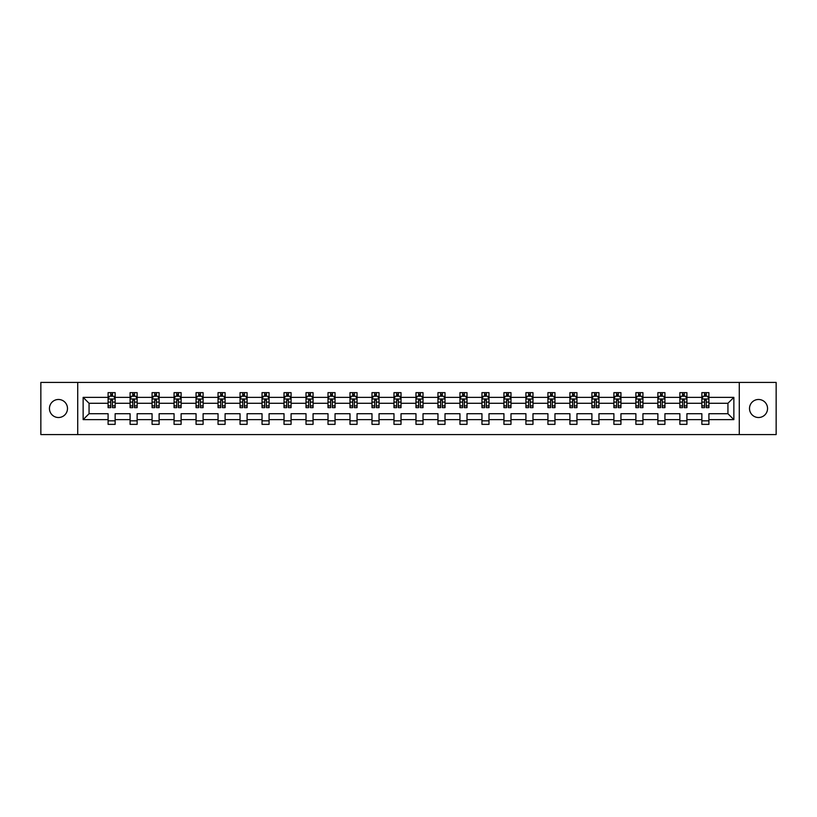 <?xml version="1.0" encoding="UTF-8"?>
<svg xmlns="http://www.w3.org/2000/svg" width="817" height="817" viewBox="0 0 817 817"><rect width="100%" height="100%" fill="white"/><g stroke="black" fill="none" stroke-linecap="round" stroke-linejoin="round"><path stroke-width="1.23" d="M758.533 399.482A9.018 9.018 0 0 0 749.506 408.5A9.018 9.018 0 0 0 758.533 417.518A9.018 9.018 0 0 0 767.551 408.5A9.018 9.018 0 0 0 758.533 399.482M58.467 399.482A9.018 9.018 0 0 0 49.449 408.5A9.018 9.018 0 0 0 58.467 417.518A9.018 9.018 0 0 0 67.494 408.5A9.018 9.018 0 0 0 58.467 399.482M739.283 382.417L40.85 382.417L40.85 434.583L776.15 434.583L776.15 382.417L739.283 382.417L739.283 434.583M708.911 419.632L708.911 413.719L727.937 413.719L733.86 419.632L708.911 419.632L708.911 424.36L701.854 424.36L701.854 419.632L686.913 419.632L686.913 424.36L679.867 424.36L679.867 419.632L664.926 419.632L664.926 424.36L657.879 424.36L657.879 419.632L642.938 419.632L642.938 424.36L635.881 424.36L635.881 419.632L620.94 419.632L620.94 424.36L613.894 424.36L613.894 419.632L598.953 419.632L598.953 424.36L591.906 424.36L591.906 419.632L576.955 419.632L576.955 424.36L569.909 424.36L569.909 419.632L554.968 419.632L554.968 424.36L547.921 424.36L547.921 419.632L532.98 419.632L532.98 424.36L525.923 424.36L525.923 419.632L510.982 419.632L510.982 424.36L503.936 424.36L503.936 419.632L488.995 419.632L488.995 424.36L481.948 424.36L481.948 419.632L467.007 419.632L467.007 424.36L459.951 424.36L459.951 419.632L445.01 419.632L445.01 424.36L437.963 424.36L437.963 419.632L423.022 419.632L423.022 424.36L415.976 424.36L415.976 419.632L401.024 419.632L401.024 424.36L393.978 424.36L393.978 419.632L379.037 419.632L379.037 424.36L371.99 424.36L371.99 419.632L357.049 419.632L357.049 424.36L349.993 424.36L349.993 419.632L335.052 419.632L335.052 424.36L328.005 424.36L328.005 419.632L313.064 419.632L313.064 424.36L306.018 424.36L306.018 419.632L291.077 419.632L291.077 424.36L284.02 424.36L284.02 419.632L269.079 419.632L269.079 424.36L262.032 424.36L262.032 419.632L247.091 419.632L247.091 424.36L240.045 424.36L240.045 419.632L225.094 419.632L225.094 424.36L218.047 424.36L218.047 419.632L203.106 419.632L203.106 424.36L196.06 424.36L196.06 419.632L181.119 419.632L181.119 424.36L174.062 424.36L174.062 419.632L159.121 419.632L159.121 424.36L152.074 424.36L152.074 419.632L137.133 419.632L137.133 424.36L130.087 424.36L130.087 419.632L115.146 419.632L115.146 424.36L108.089 424.36L108.089 419.632L83.14 419.632L83.14 397.368L108.089 397.368L108.089 392.64L115.146 392.64L115.146 397.368L130.087 397.368L130.087 392.64L137.133 392.64L137.133 397.368L152.074 397.368L152.074 392.64L159.121 392.64L159.121 397.368L174.062 397.368L174.062 392.64L181.119 392.64L181.119 397.368L196.06 397.368L196.06 392.64L203.106 392.64L203.106 397.368L218.047 397.368L218.047 392.64L225.094 392.64L225.094 397.368L240.045 397.368L240.045 392.64L247.091 392.64L247.091 397.368L262.032 397.368L262.032 392.64L269.079 392.64L269.079 397.368L284.02 397.368L284.02 392.64L291.077 392.64L291.077 397.368L306.018 397.368L306.018 392.64L313.064 392.64L313.064 397.368L328.005 397.368L328.005 392.64L335.052 392.64L335.052 397.368L349.993 397.368L349.993 392.64L357.049 392.64L357.049 397.368L371.99 397.368L371.99 392.64L379.037 392.64L379.037 397.368L393.978 397.368L393.978 392.64L401.024 392.64L401.024 397.368L415.976 397.368L415.976 392.64L423.022 392.64L423.022 397.368L437.963 397.368L437.963 392.64L445.01 392.64L445.01 397.368L459.951 397.368L459.951 392.64L467.007 392.64L467.007 397.368L481.948 397.368L481.948 392.64L488.995 392.64L488.995 397.368L503.936 397.368L503.936 392.64L510.982 392.64L510.982 397.368L525.923 397.368L525.923 392.64L532.98 392.64L532.98 397.368L547.921 397.368L547.921 392.64L554.968 392.64L554.968 397.368L569.909 397.368L569.909 392.64L576.955 392.64L576.955 397.368L591.906 397.368L591.906 392.64L598.953 392.64L598.953 397.368L613.894 397.368L613.894 392.64L620.94 392.64L620.94 397.368L635.881 397.368L635.881 392.64L642.938 392.64L642.938 397.368L657.879 397.368L657.879 392.64L664.926 392.64L664.926 397.368L679.867 397.368L679.867 392.64L686.913 392.64L686.913 397.368L701.854 397.368L701.854 392.64L708.911 392.64L708.911 397.368L733.86 397.368L733.86 419.632M77.717 434.583L77.717 382.417M701.854 397.368L701.854 403.281L686.913 403.281L686.913 397.368M686.913 419.632L686.913 413.719L701.854 413.719L701.854 419.632M679.867 397.368L679.867 403.281L664.926 403.281L664.926 397.368M664.926 419.632L664.926 413.719L679.867 413.719L679.867 419.632M657.879 397.368L657.879 403.281L642.938 403.281L642.938 397.368M642.938 419.632L642.938 413.719L657.879 413.719L657.879 419.632M635.881 397.368L635.881 403.281L620.94 403.281L620.94 397.368M620.94 419.632L620.94 413.719L635.881 413.719L635.881 419.632M613.894 397.368L613.894 403.281L598.953 403.281L598.953 397.368M598.953 419.632L598.953 413.719L613.894 413.719L613.894 419.632M591.906 397.368L591.906 403.281L576.955 403.281L576.955 397.368M576.955 419.632L576.955 413.719L591.906 413.719L591.906 419.632M569.909 397.368L569.909 403.281L554.968 403.281L554.968 397.368M554.968 419.632L554.968 413.719L569.909 413.719L569.909 419.632M547.921 397.368L547.921 403.281L532.98 403.281L532.98 397.368M532.98 419.632L532.98 413.719L547.921 413.719L547.921 419.632M525.923 397.368L525.923 403.281L510.982 403.281L510.982 397.368M510.982 419.632L510.982 413.719L525.923 413.719L525.923 419.632M503.936 397.368L503.936 403.281L488.995 403.281L488.995 397.368M488.995 419.632L488.995 413.719L503.936 413.719L503.936 419.632M481.948 397.368L481.948 403.281L467.007 403.281L467.007 397.368M467.007 419.632L467.007 413.719L481.948 413.719L481.948 419.632M459.951 397.368L459.951 403.281L445.01 403.281L445.01 397.368M445.01 419.632L445.01 413.719L459.951 413.719L459.951 419.632M437.963 397.368L437.963 403.281L423.022 403.281L423.022 397.368M423.022 419.632L423.022 413.719L437.963 413.719L437.963 419.632M415.976 397.368L415.976 403.281L401.024 403.281L401.024 397.368M401.024 419.632L401.024 413.719L415.976 413.719L415.976 419.632M393.978 397.368L393.978 403.281L379.037 403.281L379.037 397.368M379.037 419.632L379.037 413.719L393.978 413.719L393.978 419.632M371.99 397.368L371.99 403.281L357.049 403.281L357.049 397.368M357.049 419.632L357.049 413.719L371.99 413.719L371.99 419.632M349.993 397.368L349.993 403.281L335.052 403.281L335.052 397.368M335.052 419.632L335.052 413.719L349.993 413.719L349.993 419.632M328.005 397.368L328.005 403.281L313.064 403.281L313.064 397.368M313.064 419.632L313.064 413.719L328.005 413.719L328.005 419.632M306.018 397.368L306.018 403.281L291.077 403.281L291.077 397.368M291.077 419.632L291.077 413.719L306.018 413.719L306.018 419.632M284.02 397.368L284.02 403.281L269.079 403.281L269.079 397.368M269.079 419.632L269.079 413.719L284.02 413.719L284.02 419.632M262.032 397.368L262.032 403.281L247.091 403.281L247.091 397.368M247.091 419.632L247.091 413.719L262.032 413.719L262.032 419.632M240.045 397.368L240.045 403.281L225.094 403.281L225.094 397.368M225.094 419.632L225.094 413.719L240.045 413.719L240.045 419.632M218.047 397.368L218.047 403.281L203.106 403.281L203.106 397.368M203.106 419.632L203.106 413.719L218.047 413.719L218.047 419.632M196.06 397.368L196.06 403.281L181.119 403.281L181.119 397.368M181.119 419.632L181.119 413.719L196.06 413.719L196.06 419.632M174.062 397.368L174.062 403.281L159.121 403.281L159.121 397.368M159.121 419.632L159.121 413.719L174.062 413.719L174.062 419.632M152.074 397.368L152.074 403.281L137.133 403.281L137.133 397.368M137.133 419.632L137.133 413.719L152.074 413.719L152.074 419.632M130.087 397.368L130.087 403.281L115.146 403.281L115.146 397.368M115.146 419.632L115.146 413.719L130.087 413.719L130.087 419.632M108.089 397.368L108.089 403.281L89.063 403.281L89.063 413.719L108.089 413.719L108.089 419.632M83.14 397.368L89.063 403.281M727.937 413.719L727.937 403.281L708.911 403.281L708.911 397.368M704.54 396.163L706.225 396.163M682.542 396.163L684.237 396.163M660.555 396.163L662.25 396.163M638.567 396.163L640.252 396.163M616.569 396.163L618.265 396.163M594.582 396.163L596.277 396.163M572.584 396.163L574.28 396.163M550.597 396.163L552.292 396.163M528.609 396.163L530.294 396.163M506.611 396.163L508.307 396.163M484.624 396.163L486.319 396.163M462.636 396.163L464.322 396.163M440.639 396.163L442.334 396.163M418.651 396.163L420.346 396.163M396.653 396.163L398.349 396.163M374.666 396.163L376.361 396.163M352.678 396.163L354.364 396.163M330.681 396.163L332.376 396.163M308.693 396.163L310.389 396.163M286.706 396.163L288.391 396.163M264.708 396.163L266.403 396.163M242.72 396.163L244.416 396.163M220.723 396.163L222.418 396.163M198.735 396.163L200.431 396.163M176.748 396.163L178.433 396.163M154.75 396.163L156.445 396.163M132.762 396.163L134.458 396.163M110.775 396.163L112.46 396.163M108.089 420.837L115.146 420.837M130.087 420.837L137.133 420.837M152.074 420.837L159.121 420.837M174.062 420.837L181.119 420.837M196.06 420.837L203.106 420.837M218.047 420.837L225.094 420.837M240.045 420.837L247.091 420.837M262.032 420.837L269.079 420.837M284.02 420.837L291.077 420.837M306.018 420.837L313.064 420.837M328.005 420.837L335.052 420.837M349.993 420.837L357.049 420.837M371.99 420.837L379.037 420.837M393.978 420.837L401.024 420.837M415.976 420.837L423.022 420.837M437.963 420.837L445.01 420.837M459.951 420.837L467.007 420.837M481.948 420.837L488.995 420.837M503.936 420.837L510.982 420.837M525.923 420.837L532.98 420.837M547.921 420.837L554.968 420.837M569.909 420.837L576.955 420.837M591.906 420.837L598.953 420.837M613.894 420.837L620.94 420.837M635.881 420.837L642.938 420.837M657.879 420.837L664.926 420.837M679.867 420.837L686.913 420.837M701.854 420.837L708.911 420.837M89.063 413.719L83.14 419.632M733.86 397.368L727.937 403.281M112.46 394.478L110.775 394.478M109.417 396.408L108.089 396.408L108.089 392.64L110.775 392.64L110.775 396.235M108.089 405.886L108.089 407.652L110.775 407.652L110.775 405.886L108.089 405.886L108.089 403.281M115.146 403.281L115.146 407.652L112.46 407.652L112.46 400.116L110.775 400.116L110.775 405.886M113.818 396.408L115.146 396.408L115.146 392.64L112.46 392.64L112.46 396.235M115.146 399.053L113.737 396.235L109.498 396.235L108.089 399.053M134.458 394.478L132.762 394.478M131.404 396.408L130.087 396.408L130.087 392.64L132.762 392.64L132.762 396.235M130.087 405.886L130.087 407.652L132.762 407.652L132.762 405.886L130.087 405.886L130.087 403.281M137.133 403.281L137.133 407.652L134.458 407.652L134.458 400.116L132.762 400.116L132.762 405.886M135.806 396.408L137.133 396.408L137.133 392.64L134.458 392.64L134.458 396.235M137.133 399.053L135.724 396.235L131.496 396.235L130.087 399.053M156.445 394.478L154.75 394.478M153.402 396.408L152.074 396.408L152.074 392.64L154.75 392.64L154.75 396.235M152.074 405.886L152.074 407.652L154.75 407.652L154.75 405.886L152.074 405.886L152.074 403.281M159.121 403.281L159.121 407.652L156.445 407.652L156.445 400.116L154.75 400.116L154.75 405.886M157.804 396.408L159.121 396.408L159.121 392.64L156.445 392.64L156.445 396.235M159.121 399.053L157.712 396.235L153.484 396.235L152.074 399.053M178.433 394.478L176.748 394.478M175.389 396.408L174.062 396.408L174.062 392.64L176.748 392.64L176.748 396.235M174.062 405.886L174.062 407.652L176.748 407.652L176.748 405.886L174.062 405.886L174.062 403.281M181.119 403.281L181.119 407.652L178.433 407.652L178.433 400.116L176.748 400.116L176.748 405.886M179.791 396.408L181.119 396.408L181.119 392.64L178.433 392.64L178.433 396.235M181.119 399.053L179.709 396.235L175.481 396.235L174.062 399.053M200.431 394.478L198.735 394.478M197.387 396.408L196.06 396.408L196.06 392.64L198.735 392.64L198.735 396.235M196.06 405.886L196.06 407.652L198.735 407.652L198.735 405.886L196.06 405.886L196.06 403.281M203.106 403.281L203.106 407.652L200.431 407.652L200.431 400.116L198.735 400.116L198.735 405.886M201.779 396.408L203.106 396.408L203.106 392.64L200.431 392.64L200.431 396.235M203.106 399.053L201.697 396.235L197.469 396.235L196.06 399.053M222.418 394.478L220.723 394.478M219.375 396.408L218.047 396.408L218.047 392.64L220.723 392.64L220.723 396.235M218.047 405.886L218.047 407.652L220.723 407.652L220.723 405.886L218.047 405.886L218.047 403.281M225.094 403.281L225.094 407.652L222.418 407.652L222.418 400.116L220.723 400.116L220.723 405.886M223.776 396.408L225.094 396.408L225.094 392.64L222.418 392.64L222.418 396.235M225.094 399.053L223.684 396.235L219.456 396.235L218.047 399.053M244.416 394.478L242.72 394.478M241.362 396.408L240.045 396.408L240.045 392.64L242.72 392.64L242.72 396.235M240.045 405.886L240.045 407.652L242.72 407.652L242.72 405.886L240.045 405.886L240.045 403.281M247.091 403.281L247.091 407.652L244.416 407.652L244.416 400.116L242.72 400.116L242.72 405.886M245.764 396.408L247.091 396.408L247.091 392.64L244.416 392.64L244.416 396.235M247.091 399.053L245.682 396.235L241.454 396.235L240.045 399.053M266.403 394.478L264.708 394.478M263.36 396.408L262.032 396.408L262.032 392.64L264.708 392.64L264.708 396.235M262.032 405.886L262.032 407.652L264.708 407.652L264.708 405.886L262.032 405.886L262.032 403.281M269.079 403.281L269.079 407.652L266.403 407.652L266.403 400.116L264.708 400.116L264.708 405.886M267.751 396.408L269.079 396.408L269.079 392.64L266.403 392.64L266.403 396.235M269.079 399.053L267.67 396.235L263.442 396.235L262.032 399.053M288.391 394.478L286.706 394.478M285.347 396.408L284.02 396.408L284.02 392.64L286.706 392.64L286.706 396.235M284.02 405.886L284.02 407.652L286.706 407.652L286.706 405.886L284.02 405.886L284.02 403.281M291.077 403.281L291.077 407.652L288.391 407.652L288.391 400.116L286.706 400.116L286.706 405.886M289.749 396.408L291.077 396.408L291.077 392.64L288.391 392.64L288.391 396.235M291.077 399.053L289.657 396.235L285.429 396.235L284.02 399.053M310.389 394.478L308.693 394.478M307.335 396.408L306.018 396.408L306.018 392.64L308.693 392.64L308.693 396.235M306.018 405.886L306.018 407.652L308.693 407.652L308.693 405.886L306.018 405.886L306.018 403.281M313.064 403.281L313.064 407.652L310.389 407.652L310.389 400.116L308.693 400.116L308.693 405.886M311.737 396.408L313.064 396.408L313.064 392.64L310.389 392.64L310.389 396.235M313.064 399.053L311.655 396.235L307.427 396.235L306.018 399.053M332.376 394.478L330.681 394.478M329.333 396.408L328.005 396.408L328.005 392.64L330.681 392.64L330.681 396.235M328.005 405.886L328.005 407.652L330.681 407.652L330.681 405.886L328.005 405.886L328.005 403.281M335.052 403.281L335.052 407.652L332.376 407.652L332.376 400.116L330.681 400.116L330.681 405.886M333.734 396.408L335.052 396.408L335.052 392.64L332.376 392.64L332.376 396.235M335.052 399.053L333.642 396.235L329.414 396.235L328.005 399.053M354.364 394.478L352.678 394.478M351.32 396.408L349.993 396.408L349.993 392.64L352.678 392.64L352.678 396.235M349.993 405.886L349.993 407.652L352.678 407.652L352.678 405.886L349.993 405.886L349.993 403.281M357.049 403.281L357.049 407.652L354.364 407.652L354.364 400.116L352.678 400.116L352.678 405.886M355.722 396.408L357.049 396.408L357.049 392.64L354.364 392.64L354.364 396.235M357.049 399.053L355.64 396.235L351.412 396.235L349.993 399.053M376.361 394.478L374.666 394.478M373.318 396.408L371.99 396.408L371.99 392.64L374.666 392.64L374.666 396.235M371.99 405.886L371.99 407.652L374.666 407.652L374.666 405.886L371.99 405.886L371.99 403.281M379.037 403.281L379.037 407.652L376.361 407.652L376.361 400.116L374.666 400.116L374.666 405.886M377.709 396.408L379.037 396.408L379.037 392.64L376.361 392.64L376.361 396.235M379.037 399.053L377.628 396.235L373.4 396.235L371.99 399.053M398.349 394.478L396.653 394.478M395.305 396.408L393.978 396.408L393.978 392.64L396.653 392.64L396.653 396.235M393.978 405.886L393.978 407.652L396.653 407.652L396.653 405.886L393.978 405.886L393.978 403.281M401.024 403.281L401.024 407.652L398.349 407.652L398.349 400.116L396.653 400.116L396.653 405.886M399.707 396.408L401.024 396.408L401.024 392.64L398.349 392.64L398.349 396.235M401.024 399.053L399.615 396.235L395.387 396.235L393.978 399.053M420.346 394.478L418.651 394.478M417.293 396.408L415.976 396.408L415.976 392.64L418.651 392.64L418.651 396.235M415.976 405.886L415.976 407.652L418.651 407.652L418.651 405.886L415.976 405.886L415.976 403.281M423.022 403.281L423.022 407.652L420.346 407.652L420.346 400.116L418.651 400.116L418.651 405.886M421.695 396.408L423.022 396.408L423.022 392.64L420.346 392.64L420.346 396.235M423.022 399.053L421.613 396.235L417.385 396.235L415.976 399.053M442.334 394.478L440.639 394.478M439.291 396.408L437.963 396.408L437.963 392.64L440.639 392.64L440.639 396.235M437.963 405.886L437.963 407.652L440.639 407.652L440.639 405.886L437.963 405.886L437.963 403.281M445.01 403.281L445.01 407.652L442.334 407.652L442.334 400.116L440.639 400.116L440.639 405.886M443.682 396.408L445.01 396.408L445.01 392.64L442.334 392.64L442.334 396.235M445.01 399.053L443.6 396.235L439.372 396.235L437.963 399.053M464.322 394.478L462.636 394.478M461.278 396.408L459.951 396.408L459.951 392.64L462.636 392.64L462.636 396.235M459.951 405.886L459.951 407.652L462.636 407.652L462.636 405.886L459.951 405.886L459.951 403.281M467.007 403.281L467.007 407.652L464.322 407.652L464.322 400.116L462.636 400.116L462.636 405.886M465.68 396.408L467.007 396.408L467.007 392.64L464.322 392.64L464.322 396.235M467.007 399.053L465.588 396.235L461.36 396.235L459.951 399.053M486.319 394.478L484.624 394.478M483.266 396.408L481.948 396.408L481.948 392.64L484.624 392.64L484.624 396.235M481.948 405.886L481.948 407.652L484.624 407.652L484.624 405.886L481.948 405.886L481.948 403.281M488.995 403.281L488.995 407.652L486.319 407.652L486.319 400.116L484.624 400.116L484.624 405.886M487.667 396.408L488.995 396.408L488.995 392.64L486.319 392.64L486.319 396.235M488.995 399.053L487.586 396.235L483.358 396.235L481.948 399.053M508.307 394.478L506.611 394.478M505.263 396.408L503.936 396.408L503.936 392.64L506.611 392.64L506.611 396.235M503.936 405.886L503.936 407.652L506.611 407.652L506.611 405.886L503.936 405.886L503.936 403.281M510.982 403.281L510.982 407.652L508.307 407.652L508.307 400.116L506.611 400.116L506.611 405.886M509.665 396.408L510.982 396.408L510.982 392.64L508.307 392.64L508.307 396.235M510.982 399.053L509.573 396.235L505.345 396.235L503.936 399.053M530.294 394.478L528.609 394.478M527.251 396.408L525.923 396.408L525.923 392.64L528.609 392.64L528.609 396.235M525.923 405.886L525.923 407.652L528.609 407.652L528.609 405.886L525.923 405.886L525.923 403.281M532.98 403.281L532.98 407.652L530.294 407.652L530.294 400.116L528.609 400.116L528.609 405.886M531.653 396.408L532.98 396.408L532.98 392.64L530.294 392.64L530.294 396.235M532.98 399.053L531.571 396.235L527.343 396.235L525.923 399.053M552.292 394.478L550.597 394.478M549.249 396.408L547.921 396.408L547.921 392.64L550.597 392.64L550.597 396.235M547.921 405.886L547.921 407.652L550.597 407.652L550.597 405.886L547.921 405.886L547.921 403.281M554.968 403.281L554.968 407.652L552.292 407.652L552.292 400.116L550.597 400.116L550.597 405.886M553.64 396.408L554.968 396.408L554.968 392.64L552.292 392.64L552.292 396.235M554.968 399.053L553.558 396.235L549.33 396.235L547.921 399.053M574.28 394.478L572.584 394.478M571.236 396.408L569.909 396.408L569.909 392.64L572.584 392.64L572.584 396.235M569.909 405.886L569.909 407.652L572.584 407.652L572.584 405.886L569.909 405.886L569.909 403.281M576.955 403.281L576.955 407.652L574.28 407.652L574.28 400.116L572.584 400.116L572.584 405.886M575.638 396.408L576.955 396.408L576.955 392.64L574.28 392.64L574.28 396.235M576.955 399.053L575.546 396.235L571.318 396.235L569.909 399.053M596.277 394.478L594.582 394.478M593.224 396.408L591.906 396.408L591.906 392.64L594.582 392.64L594.582 396.235M591.906 405.886L591.906 407.652L594.582 407.652L594.582 405.886L591.906 405.886L591.906 403.281M598.953 403.281L598.953 407.652L596.277 407.652L596.277 400.116L594.582 400.116L594.582 405.886M597.625 396.408L598.953 396.408L598.953 392.64L596.277 392.64L596.277 396.235M598.953 399.053L597.544 396.235L593.316 396.235L591.906 399.053M618.265 394.478L616.569 394.478M615.221 396.408L613.894 396.408L613.894 392.64L616.569 392.64L616.569 396.235M613.894 405.886L613.894 407.652L616.569 407.652L616.569 405.886L613.894 405.886L613.894 403.281M620.94 403.281L620.94 407.652L618.265 407.652L618.265 400.116L616.569 400.116L616.569 405.886M619.613 396.408L620.94 396.408L620.94 392.64L618.265 392.64L618.265 396.235M620.94 399.053L619.531 396.235L615.303 396.235L613.894 399.053M640.252 394.478L638.567 394.478M637.209 396.408L635.881 396.408L635.881 392.64L638.567 392.64L638.567 396.235M635.881 405.886L635.881 407.652L638.567 407.652L638.567 405.886L635.881 405.886L635.881 403.281M642.938 403.281L642.938 407.652L640.252 407.652L640.252 400.116L638.567 400.116L638.567 405.886M641.611 396.408L642.938 396.408L642.938 392.64L640.252 392.64L640.252 396.235M642.938 399.053L641.519 396.235L637.291 396.235L635.881 399.053M662.25 394.478L660.555 394.478M659.196 396.408L657.879 396.408L657.879 392.64L660.555 392.64L660.555 396.235M657.879 405.886L657.879 407.652L660.555 407.652L660.555 405.886L657.879 405.886L657.879 403.281M664.926 403.281L664.926 407.652L662.25 407.652L662.25 400.116L660.555 400.116L660.555 405.886M663.598 396.408L664.926 396.408L664.926 392.64L662.25 392.64L662.25 396.235M664.926 399.053L663.516 396.235L659.288 396.235L657.879 399.053M684.237 394.478L682.542 394.478M681.194 396.408L679.867 396.408L679.867 392.64L682.542 392.64L682.542 396.235M679.867 405.886L679.867 407.652L682.542 407.652L682.542 405.886L679.867 405.886L679.867 403.281M686.913 403.281L686.913 407.652L684.237 407.652L684.237 400.116L682.542 400.116L682.542 405.886M685.596 396.408L686.913 396.408L686.913 392.64L684.237 392.64L684.237 396.235M686.913 399.053L685.504 396.235L681.276 396.235L679.867 399.053M706.225 394.478L704.54 394.478M703.182 396.408L701.854 396.408L701.854 392.64L704.54 392.64L704.54 396.235M701.854 405.886L701.854 407.652L704.54 407.652L704.54 405.886L701.854 405.886L701.854 403.281M708.911 403.281L708.911 407.652L706.225 407.652L706.225 400.116L704.54 400.116L704.54 405.886M707.583 396.408L708.911 396.408L708.911 392.64L706.225 392.64L706.225 396.235M708.911 399.053L707.502 396.235L703.263 396.235L701.854 399.053M115.105 398.982L108.13 398.982M115.146 405.886L112.46 405.886M110.775 402.107L108.089 402.107M115.146 402.107L112.46 402.107M112.46 395.367L110.775 395.367M137.093 398.982L130.117 398.982M137.133 405.886L134.458 405.886M132.762 402.107L130.087 402.107M137.133 402.107L134.458 402.107M134.458 395.367L132.762 395.367M159.09 398.982L152.115 398.982M159.121 405.886L156.445 405.886M154.75 402.107L152.074 402.107M159.121 402.107L156.445 402.107M156.445 395.367L154.75 395.367M181.078 398.982L174.103 398.982M181.119 405.886L178.433 405.886M176.748 402.107L174.062 402.107M181.119 402.107L178.433 402.107M178.433 395.367L176.748 395.367M203.076 398.982L196.09 398.982M203.106 405.886L200.431 405.886M198.735 402.107L196.06 402.107M203.106 402.107L200.431 402.107M200.431 395.367L198.735 395.367M225.063 398.982L218.088 398.982M225.094 405.886L222.418 405.886M220.723 402.107L218.047 402.107M225.094 402.107L222.418 402.107M222.418 395.367L220.723 395.367M247.051 398.982L240.075 398.982M247.091 405.886L244.416 405.886M242.72 402.107L240.045 402.107M247.091 402.107L244.416 402.107M244.416 395.367L242.72 395.367M269.048 398.982L262.063 398.982M269.079 405.886L266.403 405.886M264.708 402.107L262.032 402.107M269.079 402.107L266.403 402.107M266.403 395.367L264.708 395.367M291.036 398.982L284.061 398.982M291.077 405.886L288.391 405.886M286.706 402.107L284.02 402.107M291.077 402.107L288.391 402.107M288.391 395.367L286.706 395.367M313.023 398.982L306.048 398.982M313.064 405.886L310.389 405.886M308.693 402.107L306.018 402.107M313.064 402.107L310.389 402.107M310.389 395.367L308.693 395.367M335.021 398.982L328.046 398.982M335.052 405.886L332.376 405.886M330.681 402.107L328.005 402.107M335.052 402.107L332.376 402.107M332.376 395.367L330.681 395.367M357.009 398.982L350.033 398.982M357.049 405.886L354.364 405.886M352.678 402.107L349.993 402.107M357.049 402.107L354.364 402.107M354.364 395.367L352.678 395.367M379.006 398.982L372.021 398.982M379.037 405.886L376.361 405.886M374.666 402.107L371.99 402.107M379.037 402.107L376.361 402.107M376.361 395.367L374.666 395.367M400.994 398.982L394.019 398.982M401.024 405.886L398.349 405.886M396.653 402.107L393.978 402.107M401.024 402.107L398.349 402.107M398.349 395.367L396.653 395.367M422.981 398.982L416.006 398.982M423.022 405.886L420.346 405.886M418.651 402.107L415.976 402.107M423.022 402.107L420.346 402.107M420.346 395.367L418.651 395.367M444.979 398.982L437.994 398.982M445.01 405.886L442.334 405.886M440.639 402.107L437.963 402.107M445.01 402.107L442.334 402.107M442.334 395.367L440.639 395.367M466.967 398.982L459.991 398.982M467.007 405.886L464.322 405.886M462.636 402.107L459.951 402.107M467.007 402.107L464.322 402.107M464.322 395.367L462.636 395.367M488.954 398.982L481.979 398.982M488.995 405.886L486.319 405.886M484.624 402.107L481.948 402.107M488.995 402.107L486.319 402.107M486.319 395.367L484.624 395.367M510.952 398.982L503.977 398.982M510.982 405.886L508.307 405.886M506.611 402.107L503.936 402.107M510.982 402.107L508.307 402.107M508.307 395.367L506.611 395.367M532.939 398.982L525.964 398.982M532.98 405.886L530.294 405.886M528.609 402.107L525.923 402.107M532.98 402.107L530.294 402.107M530.294 395.367L528.609 395.367M554.937 398.982L547.952 398.982M554.968 405.886L552.292 405.886M550.597 402.107L547.921 402.107M554.968 402.107L552.292 402.107M552.292 395.367L550.597 395.367M576.925 398.982L569.949 398.982M576.955 405.886L574.28 405.886M572.584 402.107L569.909 402.107M576.955 402.107L574.28 402.107M574.28 395.367L572.584 395.367M598.912 398.982L591.937 398.982M598.953 405.886L596.277 405.886M594.582 402.107L591.906 402.107M598.953 402.107L596.277 402.107M596.277 395.367L594.582 395.367M620.91 398.982L613.924 398.982M620.94 405.886L618.265 405.886M616.569 402.107L613.894 402.107M620.94 402.107L618.265 402.107M618.265 395.367L616.569 395.367M642.897 398.982L635.922 398.982M642.938 405.886L640.252 405.886M638.567 402.107L635.881 402.107M642.938 402.107L640.252 402.107M640.252 395.367L638.567 395.367M664.885 398.982L657.91 398.982M664.926 405.886L662.25 405.886M660.555 402.107L657.879 402.107M664.926 402.107L662.25 402.107M662.25 395.367L660.555 395.367M686.883 398.982L679.907 398.982M686.913 405.886L684.237 405.886M682.542 402.107L679.867 402.107M686.913 402.107L684.237 402.107M684.237 395.367L682.542 395.367M708.87 398.982L701.895 398.982M708.911 405.886L706.225 405.886M704.54 402.107L701.854 402.107M708.911 402.107L706.225 402.107M706.225 395.367L704.54 395.367"/></g></svg>
